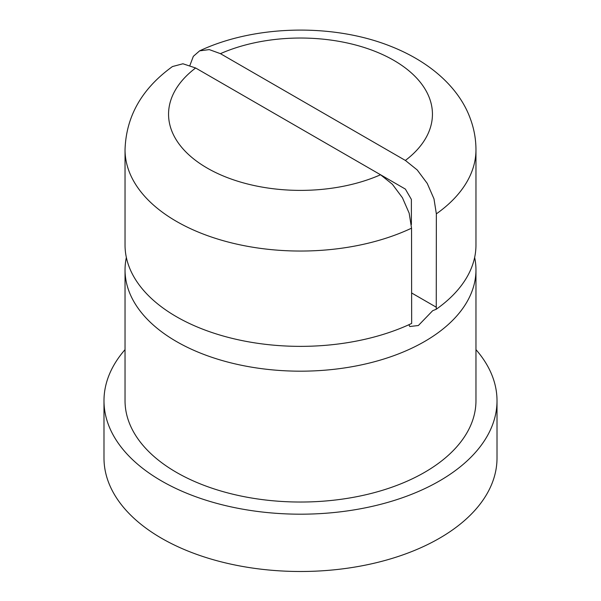 <?xml version="1.0" encoding="UTF-8"?>
<svg xmlns="http://www.w3.org/2000/svg" width="601" height="601" viewBox="0 0 601 601"><rect width="100%" height="100%" fill="white"/><g stroke="black" fill="none" stroke-linecap="round" stroke-linejoin="round"><path stroke-width="0.9" d="M189.946 65.314L193.334 56.336L199.622 50.852L209.276 49.598L220.439 53.662L405.375 160.437L417.207 169.948L427.251 183.425L433.982 198.848L436.356 213.851L436.251 309.245L432.682 310.694L418.364 325.524L409.807 326.516L408.875 324.735M436.251 309.245A175.462 101.299 0 0 0 475.962 245.065L475.962 149.739A175.462 101.299 180 0 1 436.356 213.851M125.038 149.739L125.038 245.065A175.462 101.299 0 0 0 176.431 316.697A175.462 101.299 0 0 0 411.662 323.443L411.542 228.177L409.168 213.175L402.437 197.752L392.393 184.274L380.561 174.763L195.625 67.988L182.937 63.774L172.449 66.553C141.881 88.625 126.082 116.354 125.038 149.739A175.462 101.299 180 0 0 176.431 221.371A175.462 101.299 180 0 0 411.542 228.177M475.962 349.639A196.512 113.454 180 0 1 497.012 400.739A196.512 113.454 180 0 1 375.7 505.554A196.512 113.454 180 0 1 161.541 480.958A196.512 113.454 180 0 1 103.988 400.739A196.512 113.454 180 0 1 125.038 349.639M497.012 400.739L497.012 458.037A196.512 113.454 180 0 1 375.7 562.859A196.512 113.454 180 0 1 161.541 538.263A196.512 113.454 180 0 1 103.988 458.037L103.988 400.739M474.64 257.476A175.462 101.299 180 0 1 475.962 269.879A175.462 101.299 180 0 1 424.569 341.511A175.462 101.299 180 0 1 176.431 341.511A175.462 101.299 180 0 1 125.038 269.879A175.462 101.299 180 0 1 126.36 257.476M475.962 269.879L475.962 400.739A175.462 101.299 180 0 1 367.647 494.322A175.462 101.299 180 0 1 176.431 472.363A175.462 101.299 180 0 1 125.038 400.739L125.038 269.879M411.385 224.541L411.385 199.434L405.375 189.09L380.711 174.846M411.542 292.927L436.356 307.254M380.561 174.763A131.942 76.177 180 0 1 207.202 168.077A131.942 76.177 180 0 1 195.625 67.988M220.439 53.662A131.942 76.177 180 0 1 393.798 60.348A131.942 76.177 180 0 1 405.375 160.437M199.615 50.852C254.696 24.889 333.089 23.176 390.845 46.345C431.443 62.346 459.637 88.828 470.358 118.765C474.076 128.839 475.939 139.162 475.962 149.739"/></g></svg>
